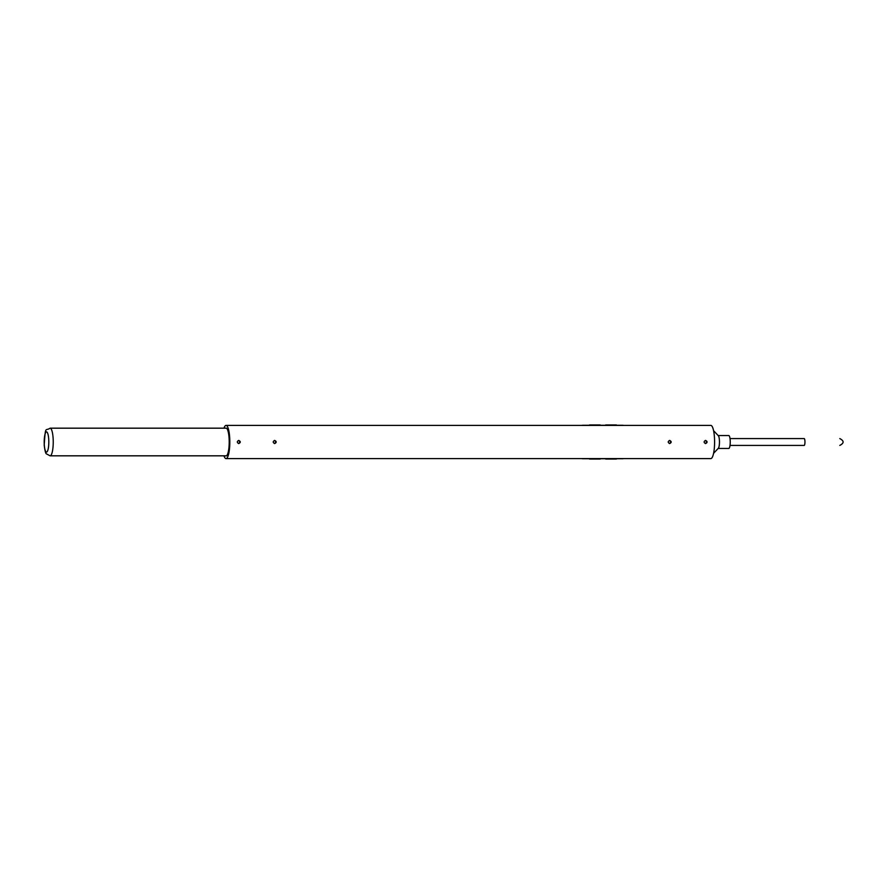 <?xml version="1.0" encoding="UTF-8"?>
<svg xmlns="http://www.w3.org/2000/svg" width="884" height="884" viewBox="0 0 884 884"><rect width="100%" height="100%" fill="white"/><g stroke="black" fill="none" stroke-linecap="round" stroke-linejoin="round"><path stroke-width="1.33" d="M606.866 458.597A17.05 3.879 90 0 1 605.971 459.05L616.115 459.05A17.05 3.879 -90 0 0 617.01 458.597M617.01 425.403A17.05 3.879 -90 0 0 616.115 424.95L605.971 424.95A17.05 3.879 90 0 1 606.866 425.403M605.971 459.05A17.05 3.879 90 0 1 605.22 458.73M605.22 425.27A17.05 3.879 90 0 1 605.971 424.95M590.711 458.597A17.05 3.879 90 0 1 589.816 459.05L599.96 459.05A17.05 3.879 -90 0 0 600.855 458.597M600.855 425.403A17.05 3.879 -90 0 0 599.96 424.95L589.816 424.95A17.05 3.879 90 0 1 590.711 425.403M589.816 459.05A17.05 3.879 90 0 1 589.064 458.73M589.064 425.27A17.05 3.879 90 0 1 589.816 424.95M623.386 458.597A16.73 3.801 -90 0 1 622.9 458.73L616.435 458.73M623.386 425.403A16.73 3.801 -90 0 0 622.9 425.27L616.866 425.27M582.987 458.597A16.73 3.801 90 0 1 582.501 458.73A16.73 3.801 90 0 1 582.015 458.597M582.015 425.403A16.73 3.801 90 0 1 582.501 425.27A16.73 3.801 90 0 1 582.987 425.403M589.993 458.597A16.73 3.801 -90 0 1 589.506 458.73L582.501 458.73M589.993 425.403A16.73 3.801 -90 0 0 589.506 425.27L582.501 425.27M606.148 458.597A16.73 3.801 -90 0 1 605.662 458.73L600.269 458.73M606.148 425.403A16.73 3.801 -90 0 0 605.662 425.27L600.711 425.27M730.018 445.414L804.186 445.414A3.414 0.773 90 0 0 804.959 442A3.414 0.773 90 0 0 804.186 438.586L730.018 438.586M713.587 453.304L718.349 448.276A6.453 1.47 -90 0 0 719.466 442A6.453 1.47 -90 0 0 718.349 435.724L713.587 430.696M718.173 448.453L728.781 448.453A6.453 1.47 -90 0 0 730.239 442A6.453 1.47 -90 0 0 728.781 435.547L718.173 435.547M669.387 443.536C671 442.508 671 441.492 669.387 440.464M669.685 443.569C667.74 442.519 667.74 441.481 669.685 440.431C671.674 441.481 671.674 442.519 669.685 443.569M705.288 443.536C706.902 442.508 706.902 441.492 705.288 440.464M705.598 443.569C703.653 442.519 703.653 441.481 705.598 440.431C707.587 441.481 707.587 442.519 705.598 443.569M238.481 443.536C240.094 442.508 240.094 441.492 238.481 440.464M238.779 443.569C236.835 442.519 236.835 441.481 238.779 440.431C240.768 441.481 240.768 442.519 238.779 443.569M274.383 443.536C275.996 442.508 275.996 441.492 274.383 440.464M274.692 443.569C272.736 442.519 272.736 441.481 274.692 440.431C276.681 441.481 276.681 442.519 274.692 443.569M223.961 455.824A16.597 3.768 -90 0 0 226.05 458.597L710.824 458.597A16.597 3.768 -90 0 0 714.592 442A16.597 3.768 -90 0 0 710.824 425.403L226.05 425.403A16.597 3.768 -90 0 0 223.961 428.176M226.05 458.597A16.597 3.768 -90 0 0 229.818 442A16.597 3.768 -90 0 0 226.05 425.403M225.685 455.824A13.923 3.16 -90 0 0 226.05 455.923A13.923 3.16 -90 0 0 229.21 442A13.923 3.16 -90 0 0 226.05 428.077A13.923 3.16 -90 0 0 225.685 428.176M226.415 428.176L50.101 428.176A13.824 3.138 -90 0 1 53.239 442A13.824 3.138 -90 0 1 50.101 455.824L46.443 453.868C45.659 453.669 44.918 450.774 44.211 445.16C45.581 424.663 45.371 431.502 50.101 428.176M46.509 431.856A10.144 2.309 90 0 1 48.498 447.072A10.144 2.309 90 0 1 44.509 447.072A10.144 2.309 90 0 1 46.509 431.856M839.8 445.414C844.198 443.138 844.198 440.862 839.8 438.586M226.415 455.824L50.101 455.824"/></g></svg>
